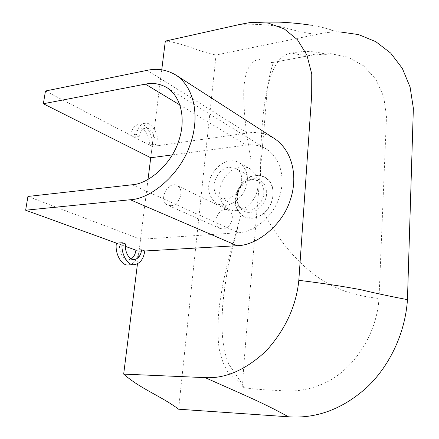 <?xml version="1.0" encoding="UTF-8"?>
<svg xmlns="http://www.w3.org/2000/svg" width="439" height="439" viewBox="0 0 439 439"><rect width="100%" height="100%" fill="white"/><g stroke="black" fill="none" stroke-linecap="round" stroke-linejoin="round"><path stroke-width="0.33" stroke-dasharray="2.19 1.65" d="M27.926 196.452L140.54 239.282L238.35 232.73C253.446 232.538 273.519 216.515 279.445 196.837C285.438 179.205 281.092 158.66 266.808 149.331C260.162 145.474 253.347 144.069 246.367 145.117L172.346 154.896M128.095 264.964C134.065 264.163 137.714 259.614 139.037 251.317L144.804 250.987L139.037 251.317L135.898 250.175L139.037 251.317L140.54 239.282M125.587 243.952L119.759 244.325L116.439 243.124L125.428 246.383M45.475 90.999L152.152 146.478L247.47 133.028C256.815 131.53 265.919 133.456 274.787 138.801M161.739 69.817L150.742 157.749L152.152 146.478L149.178 144.93C150.429 137.659 144.991 127.985 140.173 128.967C136.732 129.576 134.647 132.254 133.928 137.001L130.795 135.371C131.815 128.748 134.724 125.005 139.52 124.155C146.302 122.783 153.88 136.304 152.152 146.478L157.766 145.682L154.802 144.129L149.178 144.93M223.056 228.977C231.331 228.719 236.209 213.678 228.379 210.232C219.813 205.326 209.963 224.197 219.884 228.428L223.056 228.977M171.023 205.715L167.742 205.189C157.546 200.853 168.219 180.44 176.994 185.51C185.055 189.033 179.633 205.276 171.023 205.715M252.057 218.194C259.57 218.013 269.294 209.985 271.966 200.436C274.693 190.647 272.389 182.953 265.057 177.356C262.028 175.721 258.933 175.101 255.783 175.49C248.084 175.935 238.553 184.418 236.198 193.895C233.691 203.8 236.347 211.417 244.166 216.734L252.057 218.194M253.127 178.898C245.889 179.15 237.422 188.699 237.12 196.864C235.875 205.106 242.767 213.414 250.192 212.284C257.452 212.41 266.473 202.417 266.539 194.093C267.839 185.648 260.426 177.416 253.127 178.898M248.803 210.127C255.471 210.232 263.74 201.051 263.806 193.418C264.229 187.87 262.303 183.645 258.028 180.742L251.525 179.458C238.734 180.385 230.799 202.428 242.427 208.728L248.803 210.127M226.211 198.883L220.318 197.824C207.817 192.002 215.889 168.296 229.284 167.193L235.897 168.455C247.969 174.535 239.491 198.165 226.211 198.883M264.037 213.102C257.605 218.348 251.059 219.593 244.386 216.839L241.088 214.611C228.45 204.338 239.129 176.621 255.992 175.611L260.579 175.759L265.26 177.477C276.477 183.332 275.544 203.608 264.037 213.102C277.7 238.832 294.459 259.339 314.324 274.627C335.034 289.976 353.576 295.425 379 298.536L386.474 116.878L383.708 96.668L375.839 79.278L363.635 65.866L348.122 57.196L330.479 53.635L311.92 55.193L273.426 62.376C269.184 74.581 266.758 88.398 266.133 103.834L255.624 226.431C250.828 285.35 244.967 344.154 242.537 384.976L243.897 387.67C255.246 389.267 267 390.194 279.16 390.458C295.694 392.488 312.124 389.42 328.454 381.255C356.32 366.022 376.805 332.625 379 298.536M148.02 179.507L137.467 263.861M236.544 210.638C244.161 210.407 254.071 202.143 256.848 192.353C259.674 182.322 257.391 174.475 249.989 168.801C246.927 167.155 243.799 166.54 240.599 166.957C232.802 167.468 223.089 176.198 220.641 185.9C218.035 196.035 220.674 203.806 228.56 209.2L232.516 210.473L236.544 210.638M260.579 175.759C260.316 95.587 270.742 54.694 291.858 53.075C297.527 54.562 303.596 55.347 310.055 55.424L311.92 55.193M241.088 214.611C229.443 254.51 223.094 288.418 222.052 316.338C221.421 336.664 223.742 352.736 229.015 364.546L238.607 378.55L243.036 385.826M310.378 25.133L321.65 27.169L331.917 30.017L331.066 30.176L339.918 31.926C332.219 31.751 324.498 32.59 316.749 34.434L216.043 55.001L178.591 409.208M165.327 41.107C181.609 42.484 200.222 52.208 216.043 55.001M240.128 24.386C256.392 23.865 271.11 24.875 284.274 27.416C295.046 30.818 305.868 33.155 316.749 34.434M225.591 205.309C233.274 205.04 243.321 196.601 246.164 186.646C249.067 176.445 246.795 168.483 239.354 162.765C236.27 161.102 233.114 160.493 229.888 160.937C222.013 161.492 212.18 170.403 209.666 180.253C206.988 190.559 209.612 198.433 217.541 203.877L221.525 205.156L225.591 205.309M133.928 137.001L139.607 136.145L136.485 134.504C137.495 127.848 140.387 124.1 145.166 123.249C151.921 121.877 159.483 135.47 157.766 145.682M136.485 134.504L130.795 135.371M139.607 136.145C140.321 131.376 142.395 128.693 145.819 128.084C150.621 127.101 156.043 136.825 154.802 144.129M131.299 258.928L128.095 259.904C123.48 260.634 118.398 251.536 119.759 244.325M179.979 105.031L246.367 145.117M132.249 184.764L238.35 232.73M147.169 70.339L247.47 133.028M167.155 87.773L266.808 149.331M228.379 210.232L176.994 185.51M219.884 228.428L167.742 205.189M257.435 180.434C255.191 179.458 252.705 179.321 249.983 180.006L244.742 182.794C241.708 185.576 239.42 189.121 237.883 193.429C236.544 201.122 238.059 206.22 242.427 208.728M243.008 209.052L220.318 197.824M235.897 168.455L258.028 180.742M273.426 62.376L270.375 62.596L275.472 62.003L310.055 55.424M242.537 384.976L242.037 384.152M251.037 160.476L246.756 134.296C244.534 116.851 243.535 102.128 243.749 90.132C244.216 81.138 245.686 73.939 248.167 68.544C253.572 59.205 257.66 60.055 259.899 59.303M243.897 387.67C239.085 382.396 235.919 379.192 234.404 378.056L234.552 378.231C233.131 377.765 230.76 375.444 227.435 371.279C223.539 364.622 220.751 356.929 219.072 348.198C217.739 338.123 217.656 325.453 218.836 310.197C222.765 279.517 228.269 259.647 234.3 238.756L238.229 225.926L232.659 247.086C226.875 270.023 223.319 293.499 221.986 317.512L222.052 316.338M291.858 53.075C298.399 51.681 305.067 51.231 311.871 51.714C316.426 51.923 324.317 53.635 326.364 54.387L318.302 54.052L314.319 54.321L311.278 55.281M250.812 22.422L258.692 22.093M239.354 162.765L249.989 168.801M217.541 203.877L228.56 209.2M145.166 123.249L139.52 124.155M145.819 128.084L140.173 128.967M133.911 259.608L128.095 259.904"/><path stroke-width="0.66" d="M25.638 210.204L130.295 199.745C151.049 198.905 180.297 174.376 190.109 144.722C199.805 118.042 195.185 88.294 176.286 75.294C166.968 69.724 157.261 68.072 147.169 70.339L45.475 90.999L43.351 103.752L145.369 84.134C152.915 82.537 160.175 83.75 167.155 87.773C182.119 97.584 185.884 120.928 178.508 141.528C171.106 164.488 148.514 183.892 132.249 184.764L27.926 196.452L25.638 210.204L116.439 243.124C114.513 253.226 121.658 265.985 128.095 264.964L133.917 264.695C139.865 263.888 143.493 259.323 144.804 250.987L141.671 249.84L135.898 250.175C135.421 254.027 133.89 256.941 131.299 258.928M125.428 246.383L135.898 250.175M176.286 75.294L274.787 138.801C292.813 151.142 298.136 177.296 290.25 200.074C282.37 225.426 256.431 245.648 237.159 245.697L144.804 250.987M43.351 103.752L150.742 157.749L148.02 179.507M172.346 154.896L150.742 157.749M137.467 263.861L123.677 374.11L205.128 377.628C225.514 378.791 245.939 369.819 266.396 350.706C285.487 329.338 296.292 305.873 298.822 280.318L311.685 95.093L311.75 73.917L306.888 55.029L297.439 39.724L284.242 28.908L268.322 23.097L250.812 22.422L240.128 24.386L165.327 41.107L161.739 69.817M123.677 374.11C140.359 388.85 161.766 396.417 178.591 409.208L288.461 416.792C317.062 418.844 343.545 408.725 367.909 386.435C390.622 364.354 405.345 331.928 407.452 299.639L413.362 108.312L410.103 87.131L402.354 68.429L390.677 53.081L375.811 41.683L358.597 34.593L339.918 31.926M298.822 280.318C322.116 283.188 342.733 286.305 360.666 289.674C375.318 293.197 390.919 296.517 407.452 299.639M141.671 249.84C140.727 255.778 138.142 259.037 133.911 259.608C129.313 260.343 124.237 251.196 125.587 243.952L122.283 242.745C120.374 252.891 127.502 265.716 133.917 264.695M122.283 242.745L116.439 243.124M145.369 84.134L179.979 105.031M130.295 199.745L237.159 245.697M205.128 377.628C242.361 394.293 262.44 402.426 288.461 416.792M258.692 22.093L278.798 22.137C284.873 22.252 300.369 23.476 310.378 25.133"/></g></svg>
